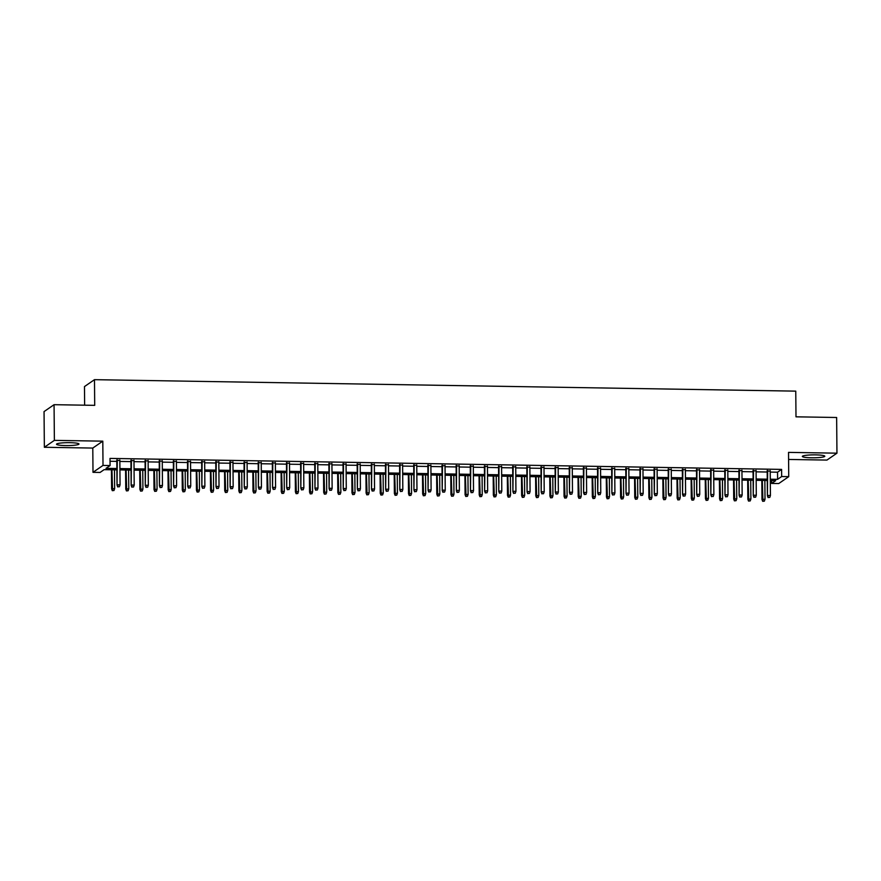 <?xml version="1.0" encoding="UTF-8"?>
<svg xmlns="http://www.w3.org/2000/svg" width="881" height="881" viewBox="0 0 881 881"><rect width="100%" height="100%" fill="white"/><g stroke="black" fill="none" stroke-linecap="round" stroke-linejoin="round"><path stroke-width="1.32" d="M65.635 445.577A11.233 1.465 179.5 0 0 78.982 444.024A11.233 1.465 179.5 0 0 69.863 442.669A11.233 1.465 179.5 0 0 56.516 444.222A11.233 1.465 179.5 0 0 65.635 445.577M811.456 457.79A11.233 1.465 179.5 0 0 824.792 456.237A11.233 1.465 179.5 0 0 815.674 454.871A11.233 1.465 179.5 0 0 802.338 456.424A11.233 1.465 179.5 0 0 811.456 457.79M116.887 469.859L104.123 469.65L100.071 472.447L93.001 472.326L103.011 465.421L110.081 465.542L106.017 468.34L116.876 468.516M92.791 448.066L102.802 441.161L54.38 440.368L54.06 404.687L44.05 411.592L44.358 447.273L92.791 448.066L93.001 472.326M84.642 405.183L84.477 386.572L94.487 379.667L795.763 391.142L795.995 416.834L836.642 417.495L836.95 453.175L788.528 452.382L788.737 476.654L778.727 483.559L771.657 483.438L775.709 480.641L770.302 480.552M788.583 459.453L826.94 460.08L836.95 453.175M771.624 480.574L771.657 483.438M54.38 440.368L44.358 447.273M119.838 460.433L116.81 460.378M133.978 460.664L130.95 460.609M148.118 460.895L145.09 460.84M162.258 461.126L159.219 461.071M176.398 461.358L173.359 461.303M190.538 461.589L187.499 461.534M204.678 461.82L201.639 461.765M218.807 462.051L215.779 461.996M232.947 462.283L229.919 462.228M247.087 462.514L244.059 462.459M261.228 462.745L258.188 462.69M275.368 462.977L272.328 462.921M289.508 463.208L286.468 463.153M303.648 463.439L300.608 463.384M317.788 463.67L314.748 463.615M331.917 463.902L328.888 463.846M346.057 464.133L343.028 464.078M360.197 464.364L357.168 464.309M374.337 464.595L371.297 464.54M388.477 464.827L385.438 464.772M402.617 465.058L399.578 465.003M416.757 465.289L413.718 465.234M430.897 465.52L427.858 465.465M445.026 465.752L441.998 465.697M459.166 465.983L456.138 465.928M473.306 466.214L470.278 466.159M487.446 466.445L484.407 466.401M501.586 466.677L498.547 466.633M515.726 466.908L512.687 466.864M529.866 467.139L526.827 467.095M544.006 467.37L540.967 467.326M558.136 467.602L555.107 467.558M572.276 467.833L569.247 467.789M586.416 468.064L583.387 468.02M600.556 468.296L597.516 468.252M614.696 468.527L611.656 468.483M628.836 468.758L625.796 468.714M642.976 468.989L639.936 468.945M657.116 469.221L654.076 469.177M671.245 469.452L668.216 469.408M685.385 469.683L682.357 469.639M699.525 469.914L696.497 469.87M713.665 470.146L710.626 470.102M727.805 470.377L724.766 470.333M741.945 470.608L738.906 470.564M756.085 470.839L753.046 470.795M770.225 472.073L777.549 472.194L781.601 469.397L110.015 458.406L110.081 465.542M110.048 461.27L116.821 461.38M119.849 461.435L130.95 461.611M133.989 461.666L145.09 461.842M148.129 461.897L159.23 462.073M162.269 462.129L173.37 462.305M176.409 462.36L187.51 462.536M190.549 462.591L201.65 462.767M204.678 462.822L215.79 462.999M218.818 463.054L229.93 463.23M232.958 463.285L244.059 463.461M247.098 463.516L258.199 463.692M261.239 463.747L272.339 463.924M275.379 463.979L286.479 464.155M289.519 464.21L300.619 464.386M303.659 464.441L314.759 464.617M317.788 464.672L328.899 464.849M331.928 464.904L343.039 465.08M346.068 465.135L357.168 465.311M360.208 465.366L371.308 465.542M374.348 465.597L385.449 465.774M388.488 465.829L399.589 466.005M402.628 466.06L413.729 466.247M416.768 466.291L427.869 466.478M430.897 466.523L442.009 466.71M445.037 466.754L456.149 466.941M459.177 466.985L470.278 467.172M473.317 467.216L484.418 467.404M487.457 467.448L498.558 467.635M501.597 467.679L512.698 467.866M515.737 467.91L526.838 468.097M529.866 468.141L540.978 468.329M544.006 468.373L555.118 468.56M558.147 468.604L569.258 468.791M572.287 468.835L583.387 469.022M586.427 469.066L597.527 469.254M600.567 469.298L611.667 469.485M614.707 469.529L625.807 469.716M628.847 469.76L639.947 469.947M642.976 469.991L654.087 470.179M657.116 470.223L668.227 470.41M671.256 470.454L682.368 470.641M685.396 470.685L696.497 470.872M699.536 470.917L710.637 471.104M713.676 471.148L724.777 471.335M727.816 471.379L738.917 471.566M741.956 471.61L753.057 471.798M756.085 471.842L767.197 472.029M770.225 471.071L767.186 471.027M102.802 441.161L103.011 465.421M781.601 469.397L781.667 476.533L788.737 476.654M54.06 404.687L94.708 405.348L94.487 379.667M767.263 480.497L756.162 480.321M753.134 480.266L742.022 480.09M738.994 480.035L727.882 479.859M724.854 479.804L713.753 479.627M710.714 479.572L699.613 479.396M696.574 479.341L685.473 479.165M682.434 479.11L671.333 478.934M668.294 478.879L657.193 478.702M654.154 478.647L643.053 478.471M640.024 478.416L628.913 478.24M625.884 478.185L614.773 478.009M611.744 477.954L600.644 477.777M597.604 477.722L586.504 477.546M583.464 477.491L572.364 477.315M569.324 477.26L558.224 477.084M555.184 477.028L544.084 476.852M541.044 476.797L529.944 476.621M526.915 476.566L515.803 476.39M512.775 476.335L501.663 476.158M498.635 476.103L487.534 475.927M484.495 475.872L473.394 475.696M470.355 475.641L459.254 475.465M456.215 475.41L445.114 475.233M442.075 475.178L430.974 474.991M427.935 474.947L416.834 474.76M413.806 474.716L402.694 474.529M399.666 474.485L388.554 474.297M385.526 474.253L374.425 474.066M371.386 474.022L360.285 473.835M357.245 473.791L346.145 473.604M343.105 473.56L332.005 473.372M328.965 473.328L317.865 473.141M314.836 473.097L303.725 472.91M300.696 472.866L289.585 472.679M286.556 472.634L275.445 472.447M272.416 472.403L261.316 472.216M258.276 472.172L247.176 471.985M244.136 471.941L233.036 471.753M229.996 471.709L218.895 471.522M215.856 471.478L204.755 471.291M201.727 471.247L190.615 471.06M187.587 471.016L176.475 470.828M173.447 470.784L162.335 470.597M159.307 470.553L148.206 470.366M145.167 470.322L134.066 470.135M131.027 470.091L119.926 469.903M770.291 479.209L777.604 479.33L781.667 476.533M119.915 468.571L131.016 468.747M134.055 468.802L145.156 468.978M148.195 469.033L159.296 469.21M162.324 469.265L173.436 469.441M176.464 469.496L187.576 469.672M190.604 469.727L201.705 469.903M204.744 469.958L215.845 470.135M218.884 470.19L229.985 470.366M233.025 470.421L244.125 470.597M247.165 470.652L258.265 470.828M261.305 470.883L272.405 471.06M275.434 471.115L286.545 471.291M289.574 471.346L300.685 471.522M303.714 471.577L314.814 471.753M317.854 471.809L328.954 471.985M331.994 472.04L343.094 472.216M346.134 472.271L357.234 472.447M360.274 472.502L371.375 472.679M374.414 472.734L385.515 472.91M388.543 472.965L399.655 473.152M402.683 473.196L413.795 473.383M416.823 473.427L427.924 473.615M430.963 473.659L442.064 473.846M445.103 473.89L456.204 474.077M459.243 474.121L470.344 474.308M473.383 474.352L484.484 474.54M487.523 474.584L498.624 474.771M501.652 474.815L512.764 475.002M515.792 475.046L526.904 475.233M529.933 475.277L541.033 475.465M544.073 475.509L555.173 475.696M558.213 475.74L569.313 475.927M572.353 475.971L583.453 476.158M586.493 476.203L597.593 476.39M600.633 476.434L611.733 476.621M614.762 476.665L625.873 476.852M628.902 476.896L640.013 477.084M643.042 477.128L654.143 477.315M657.182 477.359L668.283 477.546M671.322 477.59L682.423 477.777M685.462 477.821L696.563 478.009M699.602 478.053L710.703 478.24M713.742 478.284L724.843 478.471M727.871 478.515L738.983 478.702M742.011 478.746L753.123 478.934M756.151 478.978L767.252 479.165M777.549 472.194L777.604 479.33M767.186 470.542L767.406 495.794L767.67 470.553M768.364 497.391L769.774 497.424L768.364 497.391L767.891 495.452L770.435 495.496L770.214 470.597M767.406 495.794L768.089 497.578M769.774 497.424L770.435 495.496M762.682 501.311L764.367 501.146L762.682 501.311L761.988 499.527L765.016 499.23L764.862 480.464M762.946 501.124L762.307 480.42M761.988 499.527L761.823 480.409M765.016 499.23L764.367 501.146M753.046 470.311L753.266 495.562L753.53 470.322M754.224 497.159L755.634 497.192L754.224 497.159L753.751 495.221L756.294 495.265L756.074 470.366M753.266 495.562L753.949 497.347M755.634 497.192L756.294 495.265M738.906 470.08L739.126 495.331L739.39 470.091M740.084 496.928L741.494 496.961L740.084 496.928L739.611 494.99L742.154 495.034L741.934 470.135M739.126 495.331L739.809 497.115M741.494 496.961L742.154 495.034M724.766 469.848L724.986 495.1L725.25 469.859M725.944 496.697L727.365 496.73L725.944 496.697L725.47 494.759L728.014 494.803L727.805 469.903M724.986 495.1L725.68 496.884M727.365 496.73L728.014 494.803M710.626 469.617L710.846 494.869L711.121 469.628M711.804 496.466L713.225 496.499L711.804 496.466L711.33 494.527L713.874 494.571L713.665 469.672M710.846 494.869L711.54 496.653M713.225 496.499L713.874 494.571M748.542 501.08L750.227 500.915L748.542 501.08L747.848 499.296L750.887 498.998L750.722 480.233M748.806 500.893L748.178 480.189M747.848 499.296L747.683 480.178M750.887 498.998L750.227 500.915M734.402 500.849L736.087 500.683L734.402 500.849L733.708 499.064L736.747 498.767L736.582 480.002M734.677 500.661L734.038 479.958M733.708 499.064L733.543 479.947M736.747 498.767L736.087 500.683M720.262 500.617L721.946 500.452L720.262 500.617L719.568 498.833L722.607 498.536L722.442 479.771M720.537 500.43L719.898 479.727M719.568 498.833L719.403 479.716M722.607 498.536L721.946 500.452M706.122 500.386L707.806 500.221L706.122 500.386L705.439 498.602L708.467 498.305L708.302 479.539M706.397 500.199L705.758 479.495M705.439 498.602L705.263 479.484M708.467 498.305L707.806 500.221M696.486 469.386L696.706 494.637L696.981 469.397M697.664 496.234L699.085 496.256L697.664 496.234L697.19 494.296L699.745 494.34L699.525 469.441M696.706 494.637L697.4 496.421M699.085 496.256L699.745 494.34M691.981 500.155L693.666 499.99L691.981 500.155L691.299 498.371L694.327 498.073L694.162 479.308M692.257 499.968L691.618 479.264M691.299 498.371L691.133 479.253M694.327 498.073L693.666 499.99M682.346 469.155L682.566 494.406L682.841 469.166M683.535 496.003L684.944 496.025L683.535 496.003L683.061 494.065L685.605 494.109L685.385 469.21M682.566 494.406L683.26 496.19M684.944 496.025L685.605 494.109M677.841 499.923L679.526 499.758L677.841 499.923L677.159 498.139L680.187 497.842L680.022 479.077M678.117 499.736L677.478 479.033M677.159 498.139L676.993 479.022M680.187 497.842L679.526 499.758M668.205 468.923L668.426 494.175L668.701 468.934M669.395 495.772L670.804 495.794L669.395 495.772L668.921 493.834L671.465 493.878L671.245 468.978M668.426 494.175L669.12 495.959M670.804 495.794L671.465 493.878M663.712 499.692L665.397 499.527L663.712 499.692L663.019 497.908L666.047 497.611L665.882 478.846M663.977 499.505L663.338 478.801M663.019 497.908L662.853 478.79M666.047 497.611L665.397 499.527M654.076 468.692L654.297 493.944L654.561 468.703M655.255 495.54L656.664 495.562L655.255 495.54L654.781 493.602L657.325 493.646L657.105 468.747M654.297 493.944L654.979 495.728M656.664 495.562L657.325 493.646M649.572 499.461L651.257 499.296L649.572 499.461L648.879 497.677L651.907 497.38L651.753 478.614M649.837 499.274L649.198 478.57M648.879 497.677L648.713 478.559M651.907 497.38L651.257 499.296M639.936 468.461L640.157 493.712L640.421 468.472M641.115 495.309L642.524 495.331L641.115 495.309L640.641 493.371L643.185 493.415L642.965 468.516M640.157 493.712L640.839 495.496M642.524 495.331L643.185 493.415M635.432 499.23L637.117 499.064L635.432 499.23L634.738 497.446L637.778 497.148L637.613 478.383M635.697 499.042L635.069 478.339M634.738 497.446L634.573 478.328M637.778 497.148L637.117 499.064M625.796 468.229L626.017 493.481L626.281 468.24M626.975 495.078L628.384 495.1L626.975 495.078L626.501 493.14L629.045 493.184L628.825 468.285M626.017 493.481L626.699 495.265M628.384 495.1L629.045 493.184M621.292 498.998L622.977 498.833L621.292 498.998L620.598 497.214L623.638 496.917L623.473 478.152M621.568 498.811L620.929 478.108M620.598 497.214L620.433 478.097M623.638 496.917L622.977 498.833M611.656 467.998L611.877 493.25L612.141 468.009M612.835 494.847L614.255 494.869L612.835 494.847L612.361 492.908L614.905 492.953L614.696 468.053M611.877 493.25L612.57 495.034M614.255 494.869L614.905 492.953M607.152 498.767L608.837 498.602L607.152 498.767L606.458 496.983L609.498 496.686L609.333 477.92M607.427 498.58L606.789 477.876M606.458 496.983L606.293 477.865M609.498 496.686L608.837 498.602M597.516 467.767L597.736 493.019L598.012 467.778M598.695 494.615L600.115 494.637L598.695 494.615L598.221 492.677L600.765 492.721L600.556 467.822M597.736 493.019L598.43 494.803M600.115 494.637L600.765 492.721M593.012 498.536L594.697 498.371L593.012 498.536L592.329 496.752L595.358 496.455L595.193 477.689M593.287 498.349L592.649 477.645M592.329 496.752L592.153 477.634M595.358 496.455L594.697 498.371M583.376 467.536L583.596 492.787L583.872 467.547M584.555 494.384L585.975 494.406L584.555 494.384L584.081 492.446L586.636 492.49L586.416 467.591M583.596 492.787L584.29 494.571M585.975 494.406L586.636 492.49M578.872 498.305L580.557 498.139L578.872 498.305L578.189 496.521L581.218 496.223L581.053 477.458M579.147 498.117L578.509 477.414M578.189 496.521L578.024 477.403M581.218 496.223L580.557 498.139M569.236 467.304L569.456 492.556L569.732 467.315M570.425 494.153L571.835 494.175L570.425 494.153L569.952 492.215L572.496 492.259L572.276 467.359M569.456 492.556L570.15 494.34M571.835 494.175L572.496 492.259M564.732 498.073L566.417 497.908L564.732 498.073L564.049 496.289L567.078 495.992L566.912 477.227M565.007 497.886L564.369 477.183M564.049 496.289L563.884 477.172M567.078 495.992L566.417 497.908M555.096 467.073L555.316 492.325L555.592 467.084M556.285 493.922L557.695 493.944L556.285 493.922L555.812 491.983L558.356 492.027L558.136 467.128M555.316 492.325L556.01 494.109M557.695 493.944L558.356 492.027M550.603 497.842L552.288 497.677L550.603 497.842L549.909 496.047L552.938 495.761L552.772 476.995M550.867 497.655L550.229 476.951M549.909 496.047L549.744 476.94M552.938 495.761L552.288 497.677M540.967 466.842L541.187 492.094L541.452 466.853M542.145 493.69L543.555 493.712L542.145 493.69L541.672 491.752L544.216 491.796L543.995 466.897M541.187 492.094L541.87 493.878M543.555 493.712L544.216 491.796M536.463 497.611L538.148 497.446L536.463 497.611L535.769 495.816L538.798 495.529L538.643 476.764M536.727 497.424L536.089 476.72M535.769 495.816L535.604 476.709M538.798 495.529L538.148 497.446M526.827 466.611L527.047 491.862L527.312 466.622M528.005 493.459L529.415 493.481L528.005 493.459L527.532 491.521L530.076 491.565L529.855 466.666M527.047 491.862L527.73 493.646M529.415 493.481L530.076 491.565M522.323 497.38L524.008 497.214L522.323 497.38L521.629 495.585L524.669 495.298L524.503 476.533M522.587 497.192L521.959 476.489M521.629 495.585L521.464 476.478M524.669 495.298L524.008 497.214M512.687 466.379L512.907 491.631L513.171 466.39M513.865 493.228L515.275 493.25L513.865 493.228L513.392 491.29L515.936 491.334L515.715 466.434M512.907 491.631L513.601 493.415M515.275 493.25L515.936 491.334M508.183 497.148L509.868 496.983L508.183 497.148L507.489 495.353L510.528 495.067L510.363 476.291M508.458 496.961L507.819 476.258M507.489 495.353L507.324 476.247M510.528 495.067L509.868 496.983M498.547 466.148L498.767 491.4L499.031 466.159M499.725 492.997L501.146 493.019L499.725 492.997L499.252 491.058L501.796 491.102L501.586 466.203M498.767 491.4L499.461 493.184M501.146 493.019L501.796 491.102M494.043 496.917L495.728 496.752L494.043 496.917L493.349 495.122L496.388 494.836L496.223 476.059M494.318 496.73L493.679 476.026M493.349 495.122L493.184 476.015M496.388 494.836L495.728 496.752M484.407 465.917L484.627 491.169L484.902 465.928M485.585 492.765L487.006 492.787L485.585 492.765L485.112 490.827L487.656 490.871L487.446 465.972M484.627 491.169L485.321 492.953M487.006 492.787L487.656 490.871M479.903 496.686L481.588 496.521L479.903 496.686L479.22 494.891L482.248 494.604L482.083 475.828M480.178 496.499L479.539 475.795M479.22 494.891L479.044 475.784M482.248 494.604L481.588 496.521M470.267 465.686L470.487 490.937L470.762 465.697M471.445 492.534L472.866 492.556L471.445 492.534L470.972 490.596L473.526 490.64L473.306 465.741M470.487 490.937L471.181 492.721M472.866 492.556L473.526 490.64M465.763 496.455L467.448 496.289L465.763 496.455L465.08 494.659L468.108 494.373L467.943 475.597M466.038 496.267L465.399 475.564M465.08 494.659L464.915 475.553M468.108 494.373L467.448 496.289M456.127 465.454L456.347 490.706L456.622 465.465M457.316 492.303L458.726 492.325L457.316 492.303L456.843 490.365L459.386 490.409L459.166 465.509M456.347 490.706L457.041 492.49M458.726 492.325L459.386 490.409M451.623 496.223L453.308 496.058L451.623 496.223L450.94 494.428L453.968 494.142L453.803 475.366M451.898 496.036L451.259 475.333M450.94 494.428L450.775 475.322M453.968 494.142L453.308 496.058M441.987 465.223L442.207 490.464L442.482 465.234M443.176 492.072L444.586 492.094L443.176 492.072L442.703 490.133L445.246 490.177L445.026 465.278M442.207 490.464L442.901 492.259M444.586 492.094L445.246 490.177M437.494 495.992L439.179 495.827L437.494 495.992L436.8 494.197L439.828 493.911L439.663 475.134M437.758 495.805L437.119 475.101M436.8 494.197L436.635 475.09M439.828 493.911L439.179 495.827M427.858 464.992L428.078 490.232L428.342 465.003M429.036 491.84L430.446 491.862L429.036 491.84L428.562 489.902L431.106 489.946L430.886 465.047M428.078 490.232L428.761 492.027M430.446 491.862L431.106 489.946M423.354 495.761L425.038 495.596L423.354 495.761L422.66 493.966L425.688 493.679L425.534 474.903M423.618 495.574L422.979 474.87M422.66 493.966L422.495 474.859M425.688 493.679L425.038 495.596M413.718 464.761L413.938 490.001L414.202 464.772M414.896 491.609L416.306 491.631L414.896 491.609L414.422 489.671L416.966 489.715L416.746 464.816M413.938 490.001L414.621 491.796M416.306 491.631L416.966 489.715M399.578 464.529L399.798 489.77L400.062 464.54M400.756 491.378L402.165 491.4L400.756 491.378L400.282 489.44L402.826 489.484L402.606 464.584M399.798 489.77L400.492 491.565M402.165 491.4L402.826 489.484M385.438 464.298L385.658 489.539L385.922 464.309M386.616 491.146L388.036 491.169L386.616 491.146L386.142 489.208L388.686 489.252L388.477 464.353M385.658 489.539L386.352 491.334M388.036 491.169L388.686 489.252M409.213 495.529L410.898 495.364L409.213 495.529L408.52 493.734L411.559 493.448L411.394 474.672M409.478 495.342L408.85 474.639M408.52 493.734L408.355 474.628M411.559 493.448L410.898 495.364M395.073 495.298L396.758 495.133L395.073 495.298L394.38 493.503L397.419 493.217L397.254 474.441M395.349 495.111L394.71 474.407M394.38 493.503L394.214 474.396M397.419 493.217L396.758 495.133M380.933 495.067L382.618 494.902L380.933 495.067L380.24 493.272L383.279 492.986L383.114 474.209M381.209 494.88L380.57 474.176M380.24 493.272L380.074 474.165M383.279 492.986L382.618 494.902M371.297 464.067L371.518 489.307L371.793 464.078M372.476 490.915L373.896 490.937L372.476 490.915L372.002 488.977L374.546 489.021L374.337 464.122M371.518 489.307L372.211 491.102M373.896 490.937L374.546 489.021M366.793 494.836L368.478 494.67L366.793 494.836L366.111 493.041L369.139 492.754L368.974 473.978M367.069 494.648L366.43 473.945M366.111 493.041L365.934 473.934M369.139 492.754L368.478 494.67M357.157 463.835L357.378 489.076L357.653 463.846M358.336 490.684L359.756 490.706L358.336 490.684L357.862 488.746L360.417 488.79L360.197 463.891M357.378 489.076L358.071 490.871M359.756 490.706L360.417 488.79M352.653 494.604L354.338 494.439L352.653 494.604L351.971 492.809L354.999 492.523L354.834 473.747M352.929 494.417L352.29 473.714M351.971 492.809L351.805 473.703M354.999 492.523L354.338 494.439M343.017 463.604L343.238 488.845L343.513 463.615M344.207 490.453L345.616 490.475L344.207 490.453L343.733 488.515L346.277 488.559L346.057 463.648M343.238 488.845L343.931 490.64M345.616 490.475L346.277 488.559M338.524 494.373L340.198 494.208L338.524 494.373L337.83 492.578L340.859 492.292L340.694 473.515M338.789 494.186L338.15 473.482M337.83 492.578L337.665 473.471M340.859 492.292L340.198 494.208M328.877 463.373L329.098 488.614L329.373 463.384M330.067 490.221L331.476 490.243L330.067 490.221L329.593 488.283L332.137 488.327L331.917 463.417M329.098 488.614L329.791 490.409M331.476 490.243L332.137 488.327M324.384 494.142L326.069 493.977L324.384 494.142L323.69 492.347L326.719 492.061L326.554 473.284M324.649 493.955L324.01 473.24M323.69 492.347L323.525 473.24M326.719 492.061L326.069 493.977M314.748 463.142L314.969 488.382L315.233 463.153M315.927 489.99L317.336 490.012L315.927 489.99L315.453 488.052L317.997 488.096L317.777 463.186M314.969 488.382L315.651 490.177M317.336 490.012L317.997 488.096M310.244 493.911L311.929 493.745L310.244 493.911L309.55 492.116L312.579 491.829L312.425 473.053M310.508 493.723L309.87 473.009M309.55 492.116L309.385 473.009M312.579 491.829L311.929 493.745M300.608 462.91L300.828 488.151L301.093 462.921M301.787 489.759L303.196 489.781L301.787 489.759L301.313 487.821L303.857 487.865L303.637 462.954M300.828 488.151L301.511 489.946M303.196 489.781L303.857 487.865M296.104 493.679L297.789 493.514L296.104 493.679L295.41 491.884L298.45 491.587L298.285 472.822M296.368 493.492L295.741 472.778M295.41 491.884L295.245 472.778M298.45 491.587L297.789 493.514M286.468 462.679L286.688 487.92L286.953 462.69M287.647 489.528L289.056 489.55L287.647 489.528L287.173 487.589L289.717 487.634L289.497 462.723M286.688 487.92L287.382 489.715M289.056 489.55L289.717 487.634M281.964 493.448L283.649 493.283L281.964 493.448L281.27 491.653L284.31 491.356L284.145 472.59M282.239 493.261L281.601 472.546M281.27 491.653L281.105 472.546M284.31 491.356L283.649 493.283M272.328 462.448L272.548 487.689L272.813 462.459M273.506 489.296L274.927 489.318L273.506 489.296L273.033 487.358L275.577 487.402L275.368 462.492M272.548 487.689L273.242 489.484M274.927 489.318L275.577 487.402M267.824 493.217L269.509 493.052L267.824 493.217L267.13 491.422L270.17 491.124L270.004 472.359M268.099 493.03L267.461 472.315M267.13 491.422L266.965 472.315M270.17 491.124L269.509 493.052M258.188 462.217L258.408 487.457L258.684 462.228M259.366 489.065L260.787 489.087L259.366 489.065L258.893 487.127L261.437 487.171L261.228 462.261M258.408 487.457L259.102 489.252M260.787 489.087L261.437 487.171M253.684 492.986L255.369 492.82L253.684 492.986L253.001 491.191L256.03 490.893L255.864 472.128M253.959 492.798L253.321 472.084M253.001 491.191L252.825 472.084M256.03 490.893L255.369 492.82M244.048 461.985L244.268 487.226L244.544 461.996M245.226 488.834L246.647 488.856L245.226 488.834L244.753 486.896L247.308 486.94L247.087 462.029M244.268 487.226L244.962 489.021M246.647 488.856L247.308 486.94M239.544 492.754L241.229 492.589L239.544 492.754L238.861 490.959L241.89 490.662L241.724 471.897M239.819 492.567L239.18 471.853M238.861 490.959L238.696 471.853M241.89 490.662L241.229 492.589M229.908 461.754L230.128 486.995L230.404 461.765M231.097 488.603L232.507 488.625L231.097 488.603L230.624 486.664L233.168 486.708L232.947 461.798M230.128 486.995L230.822 488.79M232.507 488.625L233.168 486.708M225.415 492.523L227.089 492.358L225.415 492.523L224.721 490.728L227.75 490.431L227.584 471.665M225.679 492.336L225.04 471.621M224.721 490.728L224.556 471.621M227.75 490.431L227.089 492.358M215.768 461.523L215.999 486.764L216.263 461.534M216.957 488.371L218.367 488.393L216.957 488.371L216.484 486.433L219.028 486.477L218.807 461.567M215.999 486.764L216.682 488.559M218.367 488.393L219.028 486.477M211.275 492.292L212.96 492.127L211.275 492.292L210.581 490.497L213.609 490.199L213.444 471.434M211.539 492.105L210.9 471.39M210.581 490.497L210.416 471.39M213.609 490.199L212.96 492.127M201.639 461.292L201.859 486.532L202.123 461.303M202.817 488.14L204.227 488.162L202.817 488.14L202.344 486.202L204.888 486.235L204.667 461.336M201.859 486.532L202.542 488.327M204.227 488.162L204.888 486.235M197.135 492.061L198.82 491.895L197.135 492.061L196.441 490.265L199.469 489.968L199.315 471.203M197.399 491.873L196.76 471.159M196.441 490.265L196.276 471.159M199.469 489.968L198.82 491.895M187.499 461.06L187.719 486.301L187.983 461.071M188.677 487.909L190.087 487.931L188.677 487.909L188.204 485.971L190.748 486.004L190.527 461.104M187.719 486.301L188.402 488.096M190.087 487.931L190.748 486.004M182.995 491.829L184.68 491.664L182.995 491.829L182.301 490.034L185.34 489.737L185.175 470.972M183.259 491.642L182.631 470.928M182.301 490.034L182.136 470.928M185.34 489.737L184.68 491.664M173.359 460.829L173.579 486.07L173.843 460.84M174.537 487.678L175.947 487.7L174.537 487.678L174.064 485.739L176.607 485.772L176.387 460.873M173.579 486.07L174.273 487.865M175.947 487.7L176.607 485.772M168.855 491.598L170.54 491.433L168.855 491.598L168.161 489.803L171.2 489.506L171.035 470.74M169.13 491.411L168.491 470.696M168.161 489.803L167.996 470.696M171.2 489.506L170.54 491.433M159.219 460.598L159.439 485.838L159.714 460.598M160.397 487.446L161.818 487.468L160.397 487.446L159.924 485.508L162.467 485.541L162.258 460.642M159.439 485.838L160.133 487.634M161.818 487.468L162.467 485.541M154.715 491.367L156.4 491.202L154.715 491.367L154.021 489.572L157.06 489.274L156.895 470.509M154.99 491.18L154.351 470.465M154.021 489.572L153.856 470.465M157.06 489.274L156.4 491.202M145.079 460.367L145.299 485.607L145.574 460.367M146.257 487.215L147.678 487.237L146.257 487.215L145.783 485.277L148.327 485.31L148.118 460.411M145.299 485.607L145.993 487.402M147.678 487.237L148.327 485.31M140.575 491.135L142.259 490.97L140.575 491.135L139.892 489.34L142.92 489.043L142.755 470.278M140.85 490.948L140.211 470.234M139.892 489.34L139.716 470.234M142.92 489.043L142.259 490.97M130.939 460.135L131.159 485.376L131.434 460.135M132.117 486.984L133.538 487.006L132.117 486.984L131.643 485.046L134.198 485.079L133.978 460.179M131.159 485.376L131.853 487.171M133.538 487.006L134.198 485.079M126.435 490.904L128.119 490.739L126.435 490.904L125.752 489.109L128.78 488.812L128.615 470.047M126.71 490.717L126.071 470.002M125.752 489.109L125.587 470.002M128.78 488.812L128.119 490.739M116.799 459.904L117.019 485.145L117.294 459.904M117.988 486.753L119.398 486.775L117.988 486.753L117.514 484.814L120.058 484.847L119.838 459.948M117.019 485.145L117.713 486.94M119.398 486.775L120.058 484.847M112.305 490.673L113.979 490.508L112.305 490.673L111.612 488.878L114.64 488.581L114.475 469.815M112.57 490.486L111.931 469.771M111.612 488.878L111.447 469.771M114.64 488.581L113.979 490.508"/></g></svg>
